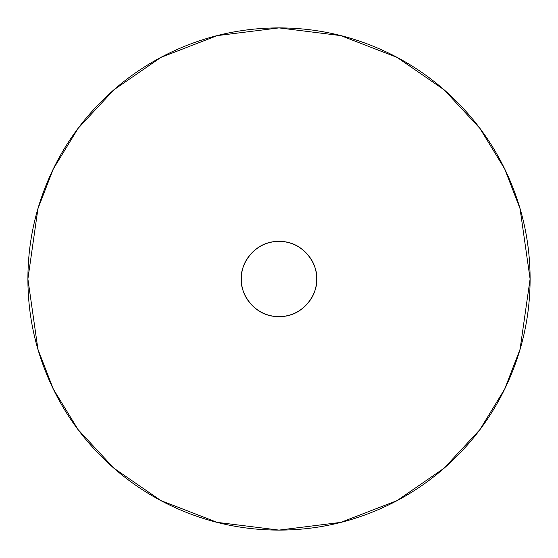 <?xml version="1.0" encoding="UTF-8"?>
<svg xmlns="http://www.w3.org/2000/svg" width="558" height="558" viewBox="0 0 558 558"><rect width="100%" height="100%" fill="white"/><g stroke="black" fill="none" stroke-linecap="round" stroke-linejoin="round"><path stroke-width="0.84" d="M27.9 279L37.944 208.692L53.289 168.969L78.12 128.34L113.895 89.817L160.837 57.439L217.188 35.628L279 27.9L340.812 35.628L397.163 57.439L444.105 89.817L479.88 128.34L504.711 168.969L520.056 208.692L530.1 279C530.1 312.299 523.732 344.328 510.989 375.095C498.245 405.854 480.096 433.008 456.556 456.556C433.008 480.096 405.854 498.245 375.095 510.989C344.328 523.732 312.299 530.1 279 530.1C245.701 530.1 213.672 523.732 182.905 510.989C152.146 498.245 124.992 480.096 101.444 456.556C77.904 433.008 59.755 405.854 47.012 375.095C34.268 344.328 27.9 312.299 27.9 279C27.9 245.701 34.268 213.672 47.012 182.905C59.755 152.146 77.904 124.992 101.444 101.444C124.992 77.904 152.146 59.755 182.905 47.012C213.672 34.268 245.701 27.9 279 27.9C312.299 27.9 344.328 34.268 375.095 47.012C405.854 59.755 433.008 77.904 456.556 101.444C480.096 124.992 498.245 152.146 510.989 182.905C523.732 213.672 530.1 245.701 530.1 279L520.056 349.308L504.711 389.031L479.88 429.66L444.105 468.183L397.163 500.561L340.812 522.372L279 530.1L217.188 522.372L160.837 500.561L113.895 468.183L78.12 429.66L53.289 389.031L37.944 349.308L27.9 279M316.665 279C318.179 290.021 306.879 316.149 279 316.665C251.121 316.149 239.821 290.021 241.335 279C239.821 267.979 251.121 241.851 279 241.335C306.879 241.851 318.179 267.979 316.665 279C316.665 268.6 312.989 259.721 305.631 252.369C298.279 245.011 289.4 241.335 279 241.335C268.6 241.335 259.721 245.011 252.369 252.369C245.011 259.721 241.335 268.6 241.335 279C241.335 289.4 245.011 298.279 252.369 305.631C259.721 312.989 268.6 316.665 279 316.665C289.4 316.665 298.279 312.989 305.631 305.631C312.989 298.279 316.665 289.4 316.665 279"/></g></svg>

